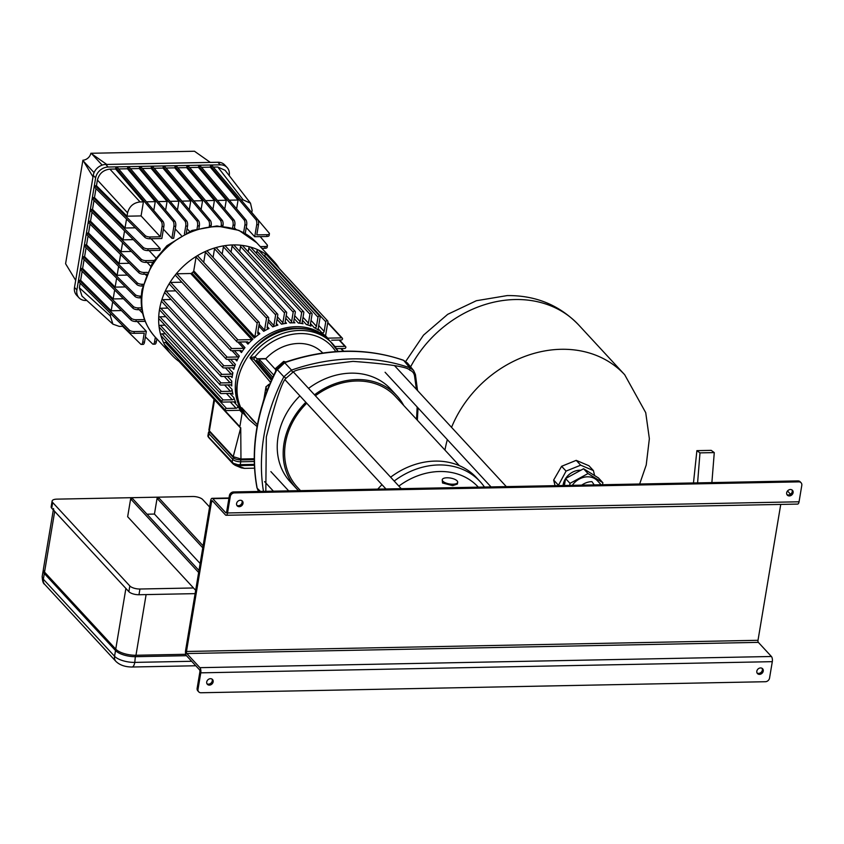 <?xml version="1.0" encoding="UTF-8"?>
<svg xmlns="http://www.w3.org/2000/svg" width="844" height="844" viewBox="0 0 844 844"><rect width="100%" height="100%" fill="white"/><g stroke="black" fill="none" stroke-linecap="round" stroke-linejoin="round"><path stroke-width="1.27" d="M298.565 490.67A68.375 56.717 -42.7 0 1 296.233 488.317L290.304 481.903A68.375 56.717 -42.7 0 1 299.905 395.857M308.566 388.388A68.375 56.717 -42.7 0 1 350.946 373.153A68.375 56.717 -42.7 0 1 390.719 389.095L396.659 395.509A68.375 56.717 -42.7 0 1 403.696 405.436M314.495 394.813A68.375 56.717 -42.7 0 1 356.875 379.568A68.375 56.717 -42.7 0 1 396.659 395.509M300.506 490.638L297.383 487.262A66.803 55.419 -42.7 0 1 306.72 403.232M315.392 395.773A66.803 55.419 -42.7 0 1 356.643 381.003A66.803 55.419 -42.7 0 1 395.509 396.574L459.347 465.656M296.233 488.317A68.375 56.717 -42.7 0 1 305.844 402.282M198.72 691.837L197.834 690.877A3.914 3.249 -42.7 0 1 197.137 688.293L198.023 689.253A3.914 3.249 137.3 0 0 198.72 691.837A3.914 3.249 137.3 0 0 200.999 692.755L765.381 681.72A3.914 3.249 137.3 0 0 769.549 678.08L772.302 661.664A3.914 1.593 -91.1 0 0 771.416 656.495L758.355 642.368A1.561 0.644 88.9 0 1 758.007 640.301L780.742 504.427M198.023 689.253L200.777 672.837A3.914 1.593 -91.1 0 0 199.891 667.667L186.83 653.541A1.561 0.644 88.9 0 1 186.482 651.473L211.559 501.589A1.561 0.644 88.9 0 1 212.129 500.661A1.561 0.644 88.9 0 1 212.393 500.798L225.443 514.924A3.914 1.593 -91.1 0 0 226.118 515.273L797.643 504.09A3.914 1.593 -91.1 0 0 799.057 501.79L801.8 485.374A3.914 3.249 137.3 0 0 801.104 482.789A3.914 3.249 137.3 0 0 798.825 481.871L797.939 480.911A3.914 3.249 -42.7 0 1 800.207 481.818L801.104 482.789M233.556 491.946L234.442 492.907A3.914 3.249 137.3 0 0 230.275 496.546L229.389 495.586A3.914 3.249 -42.7 0 1 233.556 491.946L797.939 480.911M790.427 489.509A3.524 2.922 137.3 0 0 787.093 491.598A3.524 2.922 137.3 0 0 787.304 495.111A3.524 2.922 137.3 0 0 789.351 495.934A3.524 2.922 137.3 0 0 792.685 493.835A3.524 2.922 137.3 0 0 792.474 490.322A3.524 2.922 137.3 0 0 790.427 489.509M791.967 489.91A3.524 2.922 -42.7 0 1 791.588 493.202A3.524 2.922 -42.7 0 1 788.465 494.964A3.524 2.922 -42.7 0 1 786.924 494.563M239.263 506.685A3.524 2.922 -42.7 0 1 237.206 505.862A3.524 2.922 -42.7 0 1 237.006 502.359A3.524 2.922 -42.7 0 1 240.329 500.26A3.524 2.922 -42.7 0 1 242.386 501.083A3.524 2.922 -42.7 0 1 242.587 504.596A3.524 2.922 -42.7 0 1 239.263 506.685M236.826 505.324A3.524 2.922 137.3 0 0 238.367 505.725A3.524 2.922 137.3 0 0 241.489 503.963A3.524 2.922 137.3 0 0 241.869 500.661M759.494 674.367A3.524 2.922 -42.7 0 1 757.448 673.544A3.524 2.922 -42.7 0 1 757.237 670.03A3.524 2.922 -42.7 0 1 760.571 667.942A3.524 2.922 -42.7 0 1 762.617 668.764A3.524 2.922 -42.7 0 1 762.828 672.267A3.524 2.922 -42.7 0 1 759.494 674.367M757.068 672.995A3.524 2.922 137.3 0 0 758.598 673.396A3.524 2.922 137.3 0 0 761.731 671.645A3.524 2.922 137.3 0 0 762.1 668.342M210.472 678.692A3.524 2.922 137.3 0 0 207.139 680.791A3.524 2.922 137.3 0 0 207.35 684.294A3.524 2.922 137.3 0 0 209.396 685.117A3.524 2.922 137.3 0 0 212.73 683.028A3.524 2.922 137.3 0 0 212.519 679.515A3.524 2.922 137.3 0 0 210.472 678.692M212.013 679.093A3.524 2.922 -42.7 0 1 211.633 682.395A3.524 2.922 -42.7 0 1 208.51 684.157A3.524 2.922 -42.7 0 1 206.97 683.756M790.533 494.257L787.515 490.986M226.118 515.273A3.914 1.593 -91.1 0 0 227.532 512.962L230.275 496.546M229.389 495.586L226.635 512.002A1.561 0.644 88.9 0 1 226.076 512.92A1.561 0.644 88.9 0 1 225.802 512.783L212.751 498.656A3.914 1.593 -91.1 0 0 212.076 498.319A3.914 1.593 -91.1 0 0 210.673 500.629L185.585 650.513A3.914 1.593 -91.1 0 0 186.471 655.683L199.532 669.809A1.561 0.644 88.9 0 1 199.88 671.877L197.137 688.293M234.442 492.907L798.825 481.871M258.507 224.673L256.724 224.704A3.914 1.593 -91.1 0 0 255.89 219.588L257.673 219.556A3.914 1.593 88.9 0 1 258.507 224.673L256.798 234.896L267.042 234.695A3.914 1.488 9.5 0 0 269.415 233.746A3.914 1.488 9.5 0 0 269.183 233.081L251.786 212.509M269.415 233.746L269.12 235.529A3.914 1.488 -170.5 0 1 266.746 236.489L254.719 236.721L256.724 224.704M267.442 245.562L267.137 247.345A3.914 1.488 -170.5 0 1 264.763 248.305L265.058 246.522A3.914 1.488 9.5 0 0 267.442 245.562A3.914 1.488 9.5 0 0 267.2 244.897L260.195 236.615M246.68 224.894L244.897 224.937A3.914 1.593 -91.1 0 0 244.053 219.82L245.847 219.788A3.914 1.593 88.9 0 1 246.68 224.894L245.235 233.535M234.843 225.126L233.06 225.169A3.914 1.593 -91.1 0 0 232.227 220.052L234.01 220.02A3.914 1.593 88.9 0 1 234.843 225.126L234.263 228.64M223.016 225.359L221.223 225.401A3.914 1.593 -91.1 0 0 220.389 220.284L222.183 220.242A3.914 1.593 88.9 0 1 223.016 225.359L222.858 226.276M189.278 209.776L190.755 200.946L162.966 168.083L163.177 166.838L164.96 166.795L210.346 220.474A3.914 1.593 88.9 0 1 211.179 225.591L211.084 226.15M211.179 225.591L209.396 225.633A3.914 1.593 -91.1 0 0 208.563 220.516L210.346 220.474M199.353 225.823L197.559 225.865A3.914 1.593 -91.1 0 0 196.726 220.748L151.34 167.07L153.123 167.028L198.519 220.706A3.914 1.593 88.9 0 1 199.353 225.823L198.941 228.249M187.516 226.055L185.733 226.087A3.914 1.593 -91.1 0 0 184.899 220.98L139.513 167.302L141.296 167.26L186.682 220.938A3.914 1.593 88.9 0 1 187.516 226.055L186.387 232.828M173.896 226.319A3.914 1.593 -91.1 0 0 173.062 221.212L127.676 167.534L129.459 167.492L174.845 221.17A3.914 1.593 88.9 0 1 175.689 226.287L173.674 238.303L171.891 238.335L173.896 226.319L175.689 226.287M163.852 226.519L162.069 226.551A3.914 1.593 -91.1 0 0 161.236 221.434L115.839 167.766L117.632 167.724L163.019 221.402A3.914 1.593 88.9 0 1 163.852 226.519L161.837 238.535L149.81 238.768A3.914 1.488 -170.5 0 1 144.809 237.291L94.908 187.558L95.203 185.775L96.459 185.743L127.011 216.201L127.571 212.846C129.332 206.379 133.5 202.739 140.072 201.938L143.417 201.874L141.075 215.916L127.011 216.201M144.809 237.291L145.115 235.508A3.914 1.488 9.5 0 0 150.116 236.985L149.81 238.768M142.836 249.117L143.132 247.324A3.914 1.488 9.5 0 0 148.133 248.811L147.837 250.594A3.914 1.488 -170.5 0 1 142.836 249.117L92.924 199.374L93.23 197.591L94.475 197.57L95.973 188.623M140.853 260.933L141.159 259.15A3.914 1.488 9.5 0 0 146.16 260.627L145.854 262.41A3.914 1.488 -170.5 0 1 140.853 260.933L90.952 211.2L91.247 209.417L92.502 209.386L94 200.439M138.88 272.76L139.176 270.966A3.914 1.488 9.5 0 0 144.176 272.454L143.881 274.237A3.914 1.488 -170.5 0 1 138.88 272.76L88.968 223.016L89.274 221.233L90.519 221.212L92.017 212.266M137.203 282.793A3.914 1.488 9.5 0 0 142.203 284.27L141.897 286.053A3.914 1.488 -170.5 0 1 136.897 284.576L137.203 282.793L87.291 233.06L86.995 234.843L136.897 284.576M141.212 297.869L139.925 297.879A3.914 1.488 -170.5 0 1 134.924 296.402L85.012 246.659L85.318 244.876L86.563 244.855L88.061 235.909M134.924 296.402L135.219 294.609A3.914 1.488 9.5 0 0 140.22 296.096L139.925 297.879M141.929 309.621L137.941 309.695A3.914 1.488 -170.5 0 1 132.941 308.218L83.039 258.486L83.334 256.703L84.59 256.671L86.088 247.725M132.941 308.218L133.246 306.435A3.914 1.488 9.5 0 0 138.247 307.912L137.941 309.695M145.2 321.342L135.968 321.522A3.914 1.488 -170.5 0 1 130.968 320.045L81.056 270.302L81.362 268.519L82.606 268.498L84.105 259.551M130.968 320.045L131.263 318.251A3.914 1.488 9.5 0 0 136.264 319.739L135.968 321.522M80.148 283.194L79.378 287.815L81.974 296.075L112.917 324.159L119.247 326.385L122.591 326.322L140.695 344.141A3.914 1.593 -91.1 0 0 141.317 344.426A3.914 1.593 -91.1 0 0 142.731 342.126L144.229 333.137L133.985 333.338A3.914 1.488 -170.5 0 1 128.984 331.861L79.083 282.128L79.378 280.345L80.634 280.313L82.132 271.367M128.984 331.861L129.29 330.078A3.914 1.488 9.5 0 0 134.291 331.555L133.985 333.338M137.234 321.49L146.318 331.323L144.514 342.084A3.914 1.593 88.9 0 1 143.111 344.394L141.317 344.426M156.34 341.852A3.914 1.593 88.9 0 1 154.937 344.162L153.154 344.194A3.914 1.593 -91.1 0 0 154.558 341.894L156.34 341.852L156.847 338.834M145.39 336.872L152.532 343.909A3.914 1.593 -91.1 0 0 153.154 344.194M129.29 330.078L79.378 280.345M131.263 318.251L81.362 268.519M133.246 306.435L83.334 256.703M135.219 294.609L85.318 244.876M145.115 235.508L95.203 185.775M255.89 219.588L210.504 165.909L210.293 167.165L238.082 200.017L236.605 208.858M257.673 219.556L212.287 165.878L210.504 165.909M143.132 247.324L93.23 197.591M244.053 219.82L198.667 166.141L198.456 167.386L226.245 200.25L224.768 209.09M245.847 219.788L200.461 166.11L198.667 166.141M141.159 259.15L91.247 209.417M232.227 220.052L186.84 166.373L186.63 167.618L214.418 200.482L212.941 209.323M234.01 220.02L188.623 166.342L186.84 166.373M139.176 270.966L89.274 221.233M220.389 220.284L175.003 166.606L174.792 167.85L202.581 200.714L201.104 209.544M222.183 220.242L176.786 166.574L175.003 166.606M163.177 166.838L208.563 220.516M145.147 274.205L146.096 275.239M147.12 262.389L150.506 266.05M149.103 250.562L155.845 257.863M127.676 167.534L127.465 168.779L155.254 201.642L153.777 210.472M163.409 229.167L171.891 238.335M185.733 226.087L184.446 233.767M139.513 167.302L139.302 168.547L167.091 201.41L165.603 210.24M175.246 228.935L181.27 235.455M197.559 225.865L197.074 228.766M151.34 167.07L151.129 168.315L178.917 201.178L177.44 210.008M187.073 228.703L189.583 231.414M209.396 225.633L209.28 226.319M221.223 225.401L221.107 226.118M233.06 225.169L232.564 228.133M244.897 224.937L243.61 232.606M234.4 227.774L235.624 229.093M246.237 227.542L254.719 236.721M151.076 238.746L160.16 248.569L159.864 250.351L147.837 250.594M139.207 309.674L142.689 313.43M155.338 337.199L154.558 341.894M127.391 275.102L117.116 275.302L118.614 266.356M116.641 278.172L115.143 287.129L125.418 286.918M114.657 289.998L113.159 298.945L123.435 298.744M112.685 301.814L111.186 310.771L121.462 310.56M238.082 200.017L229.283 200.197M226.245 200.25L217.446 200.429M214.418 200.482L205.619 200.661M202.581 200.714L193.782 200.893M190.755 200.946L181.945 201.115M178.917 201.178L170.119 201.347M167.091 201.41L158.282 201.579M155.254 201.642L146.455 201.811M126.526 219.071L125.028 228.017L135.304 227.817M124.553 230.887L123.055 239.844L133.331 239.633M122.57 242.713L121.072 251.66L131.347 251.459M120.597 254.529L119.099 263.486L88.546 233.028L87.291 233.06M129.375 263.275L119.099 263.486M265.058 246.522L260.268 246.617M264.763 248.305L261.883 248.358M110.701 313.641L110.321 315.899L112.917 324.159M122.591 326.322L122.718 325.615M141.075 215.916L160.349 236.784L150.116 236.985M162.069 226.551L160.349 236.784M115.839 167.766L115.639 169.011L143.417 201.874M213.321 167.101L217.805 167.017L225.095 170.298L250.51 203.204L243.22 199.922L241.11 199.965M251.776 212.572L252.134 210.409L250.51 203.204M88.546 233.028L90.044 224.082M96.459 185.743L97.408 180.036C99.17 173.569 103.337 169.929 109.91 169.127L115.639 169.011M118.666 168.948L127.465 168.779M130.504 168.716L139.302 168.547M142.33 168.494L151.129 168.315M154.167 168.262L162.966 168.083M165.994 168.03L174.792 167.85M177.831 167.798L186.63 167.618M189.657 167.566L198.456 167.386M201.494 167.334L210.293 167.165M86.563 244.855L117.116 275.302M146.318 331.323L134.291 331.555M80.634 280.313L111.186 310.771M144.514 319.57L136.264 319.739M82.606 268.498L113.159 298.945M160.16 248.569L148.133 248.811M94.475 197.57L125.028 228.017M153.977 260.479L146.16 260.627M92.502 209.386L123.055 239.844M147.31 272.39L144.176 272.454M90.519 221.212L121.072 251.66M152.785 262.273L145.854 262.41M143.174 284.249L142.203 284.27M146.529 274.184L143.881 274.237M141.665 307.849L138.247 307.912M84.59 256.671L115.143 287.129M141.296 296.075L140.22 296.096M142.752 286.042L141.897 286.053M146.993 514.207L154.441 514.059L157.068 498.35L159.21 498.308L203.109 545.804M195.66 590.304L127.655 516.718L130.641 498.867L132.782 498.825L198.984 570.46M157.068 498.35L202.771 547.809M154.441 514.059L200.144 563.507M130.641 498.867L198.646 572.464M565.628 478.506A15.656 12.987 -42.7 0 1 579.828 470.213A15.656 12.987 -42.7 0 1 580.841 470.235M563.043 485.5A15.656 12.987 -42.7 0 1 565.543 478.643M594.64 475.573L593.395 470.562L580.672 465.181L566.06 471.1L558.285 485.595M593.395 470.562L588.943 465.751L576.22 460.36L561.608 466.289L553.653 480.057L555.057 485.659M553.653 480.057L558.106 484.867M576.22 460.36L580.672 465.181M561.608 466.289L566.06 471.1M564.404 485.479L565.564 478.548L583.573 468.747L598.428 477.904L602.869 482.715L602.542 484.73M601.128 484.762L597.499 480.827A17.218 14.285 137.3 0 0 572.274 485.321M569.679 485.374L570.006 483.359L588.025 473.558L602.869 482.715M570.006 483.359L565.564 478.548M588.025 473.558L583.573 468.747M581.716 485.142A17.218 14.285 137.3 0 1 591.929 481.629L594.197 484.889M229.178 175.584L229.22 175.33A11.742 9.738 137.3 0 0 227.131 167.566A11.742 9.738 137.3 0 0 220.295 164.833L108.137 167.028A11.742 9.738 137.3 0 0 95.625 177.936L76.878 289.998A11.742 9.738 137.3 0 0 78.967 297.753A11.742 9.738 137.3 0 0 85.803 300.496L86.816 300.475M95.625 177.936L93.251 175.373A11.742 9.738 -42.7 0 1 105.764 164.453L108.137 167.028M220.295 164.833L217.921 162.259A11.742 9.738 -42.7 0 1 224.757 165.002L227.131 167.566M78.967 297.753L76.593 295.189A11.742 9.738 -42.7 0 1 74.504 287.424L76.878 289.998M93.009 176.86L82.902 160.223L65.589 263.729L75.686 280.345M210.325 162.407L194.479 151.245L90.878 153.27L106.745 164.432M82.902 160.223A7.828 6.488 137.3 0 0 90.878 153.27M93.251 175.373L74.504 287.424M217.921 162.259L105.764 164.453M260.437 491.419L257.177 488.243L258.475 491.461L257.177 488.243A196.188 162.755 137.3 0 1 256.956 429.016A196.188 162.755 137.3 0 1 277.064 369.398L283.858 376.783L291.518 370.105L284.702 362.73L278.056 369.081M265.818 491.313L266.324 436.949C275.693 400.583 282.286 381.003 286.105 378.186L292.625 372.499C294.271 369.493 314.401 365.779 353.035 361.38C388.725 363.964 407.663 366.908 409.867 370.21C412.347 371.107 413.898 372.932 414.509 375.675L416.419 389.348M284.744 362.709A196.188 162.755 137.3 0 1 403.664 360.399L407.336 362.931L403.664 360.399L409.804 367.794L413.476 370.326L415.417 374.514L413.592 370.453M417.147 406.966L416.546 419.341M268.708 384.421L265.965 387.016A2.353 0.897 -170.5 0 1 265.965 386.879L265.965 386.879A2.353 0.897 -170.5 0 1 266.008 386.763M263.95 398.906L262.305 404.825M257.431 424.764L243.167 409.234M247.303 417.717C218.153 388.535 253.221 326.828 297.278 328.305C310.55 328.189 321.49 332.483 330.12 341.176A56.39 46.779 137.3 0 0 297.805 328.569A56.39 46.779 137.3 0 0 244.686 361.686A56.39 46.779 137.3 0 0 247.303 417.717L249.054 419.679A56.442 46.821 -42.7 0 1 241.753 407.715L244.19 410.458M271.42 380.296L253.886 359.375L250.067 357.909L270.513 382.364M250.067 357.909L254.73 356.812L253.886 359.375L256.449 361.432L257.209 358.774A2.342 0.96 -91.1 0 0 257.715 361.844L272.084 378.819M272.791 377.279L259.424 361.802A2.342 0.96 88.9 0 1 258.876 358.995L273.794 375.137M275.587 369.556L265.712 358.858L258.876 358.995M265.712 358.858L265.944 358.605A42.063 34.899 137.3 0 1 322.735 353.024M257.167 358.763L257.03 361.738L259.424 361.802M257.125 358.742L254.888 356.949A2.342 1.298 -51.4 0 0 254.202 359.639M335.785 351.621A54.09 44.869 -42.7 0 0 254.888 356.949L254.73 356.812M276.505 369.64L275.492 368.533L275.756 371.138M284.565 362.392L283.658 361.401L275.492 368.533M285.81 361.96L283.658 361.401M693.473 482.947L696.891 450.643L711.186 450.358L714.277 452.595L699.982 452.88L697.598 482.873M696.891 450.643L699.982 452.88M714.277 452.595L711.882 482.589M186.482 655.693L135.726 656.685A15.656 5.961 -170.5 0 1 115.512 650.545L44.31 573.509A15.656 5.961 -170.5 0 1 43.16 570.649A15.656 5.961 -170.5 0 1 43.392 569.953M240.951 410.701A1.561 1.298 137.3 0 0 240.002 410.289L226.129 410.564A1.171 0.971 -42.7 0 1 226.487 408.422L236.088 408.232A1.561 1.298 137.3 0 0 237.607 405.922A56.358 46.747 137.3 0 0 240.951 410.701L240.867 410.606M225.443 410.289L164.327 344.162A1.171 0.971 -42.7 0 1 165.371 342.295L167.091 342.263M235.792 402.504A1.561 1.298 137.3 0 0 234.695 401.86L222.816 402.092A1.171 0.971 -42.7 0 1 223.175 399.95L232.258 399.771A1.561 1.298 137.3 0 0 233.893 397.693A56.358 46.747 137.3 0 0 235.792 402.504L235.339 402.018M222.13 401.818L161.025 335.69A1.171 0.971 -42.7 0 1 162.059 333.823L165.371 333.76M232.923 394.253A1.561 1.298 137.3 0 0 231.752 393.378L221.086 393.589A1.171 0.971 -42.7 0 1 221.445 391.447L230.391 391.268A1.561 1.298 137.3 0 0 232.068 389.422A56.358 46.747 137.3 0 0 232.923 394.253L232.174 393.441M220.411 393.315L159.294 327.187A1.171 0.971 -42.7 0 1 160.339 325.32L164.981 325.235M230.887 376.318L221.55 376.508A1.171 0.971 -42.7 0 1 221.898 374.367L231.245 374.177A1.561 1.298 137.3 0 0 232.902 372.795A56.358 46.747 137.3 0 0 232.438 375.221A56.358 46.747 137.3 0 0 232.089 377.658A1.561 1.298 137.3 0 0 230.887 376.318M334.899 346.546L344.943 346.346A1.171 0.971 -42.7 0 1 344.584 348.488L336.397 348.646M327.156 338.022A1.561 1.298 137.3 0 0 327.757 338.149L341.63 337.874A1.171 0.971 -42.7 0 1 341.271 340.016L331.671 340.206M240.129 459.79A1.561 0.644 -91.1 0 0 240.392 459.927A1.561 0.644 -91.1 0 0 240.962 458.999L240.74 427.75A1.171 0.971 -42.7 0 1 239.844 426.695L242.165 412.843A1.561 1.298 137.3 0 0 241.901 411.819A56.358 46.747 137.3 0 0 242.492 412.473L246.047 416.324A56.358 46.747 137.3 0 1 236.003 379.072A56.358 46.747 137.3 0 1 274.827 331.344A56.358 46.747 137.3 0 1 328.822 339.815L329.371 340.427A56.358 46.747 137.3 0 0 328.822 339.815L325.267 335.965A56.358 46.747 137.3 0 0 321.68 332.557A1.561 1.298 137.3 0 0 324.159 331.365L325.763 321.786A1.171 0.971 -42.7 0 1 327.905 321.743L325.584 335.596A1.561 1.298 137.3 0 0 325.773 336.524M264.52 256.449L264.647 255.658A1.171 0.971 -42.7 0 1 266.588 254.835L327.694 320.963M318.146 329.033A1.561 1.298 137.3 0 0 318.61 330.226A56.358 46.747 137.3 0 0 314.19 327.609A1.561 1.298 137.3 0 0 316.468 326.29L317.988 317.207A1.171 0.971 -42.7 0 1 320.129 317.165L318.146 329.033M256.47 253.464L256.871 251.079A1.171 0.971 -42.7 0 1 258.802 250.267L319.918 316.394M310.297 324.824A1.561 1.298 137.3 0 0 310.972 326.132A56.358 46.747 137.3 0 0 306.393 324.56A1.561 1.298 137.3 0 0 308.44 323.157L309.938 314.221A1.171 0.971 -42.7 0 1 312.08 314.179L310.297 324.824M248.199 251.807L248.822 248.094A1.171 0.971 -42.7 0 1 250.763 247.281L311.869 313.398M302.163 322.387A1.561 1.298 137.3 0 0 303.059 323.758A56.358 46.747 137.3 0 0 298.333 323.052A1.561 1.298 137.3 0 0 300.158 321.606L301.667 312.575A1.171 0.971 -42.7 0 1 303.819 312.533L302.163 322.387M239.728 251.385L240.561 246.448A1.171 0.971 -42.7 0 1 242.492 245.625L303.608 311.752M293.775 321.437A1.561 1.298 137.3 0 0 294.904 322.841A56.358 46.747 137.3 0 0 290.03 322.935A1.561 1.298 137.3 0 0 291.634 321.48L293.195 312.143A1.171 0.971 -42.7 0 1 295.337 312.101L293.775 321.437M231.056 252.145L232.079 246.015A1.171 0.971 -42.7 0 1 234.02 245.203L295.126 311.331M285.156 321.902A1.561 1.298 137.3 0 0 286.517 323.284A56.358 46.747 137.3 0 0 281.516 324.18A1.561 1.298 137.3 0 0 282.877 322.767L284.523 312.902A1.171 0.971 -42.7 0 1 286.665 312.86L285.156 321.902M222.183 254.128L223.407 246.786A1.171 0.971 -42.7 0 1 225.348 245.963L286.454 312.09M276.294 323.779A1.561 1.298 137.3 0 0 277.887 325.119A56.358 46.747 137.3 0 0 272.749 326.881A1.561 1.298 137.3 0 0 273.867 325.541L275.65 314.886A1.171 0.971 -42.7 0 1 277.792 314.844L276.294 323.779M213.078 257.452L214.534 248.769A1.171 0.971 -42.7 0 1 216.465 247.946L277.581 314.073M267.168 327.25A1.561 1.298 137.3 0 0 269.014 328.495A56.358 46.747 137.3 0 0 263.697 331.302A1.561 1.298 137.3 0 0 264.562 330.078L266.546 318.209A1.171 0.971 -42.7 0 1 268.687 318.167L267.168 327.25M203.71 262.357L205.43 252.092A1.171 0.971 -42.7 0 1 207.371 251.269L268.476 317.397M257.715 332.673A1.561 1.298 137.3 0 0 259.815 333.76A56.358 46.747 137.3 0 0 254.255 338.022A1.561 1.298 137.3 0 0 254.856 336.988L257.177 323.125A1.171 0.971 -42.7 0 1 259.319 323.083L257.715 332.673M254.856 336.988L193.751 270.861L196.072 256.998A1.171 0.971 -42.7 0 1 198.002 256.175L259.119 322.303M193.751 270.861A1.561 1.298 -42.7 0 1 193.139 271.895A56.358 46.747 137.3 0 0 191.81 273.055A1.561 1.298 -42.7 0 1 190.712 273.509L176.839 273.783A1.171 0.971 -42.7 0 0 175.868 274.279A69.271 57.466 -42.7 0 1 196.694 256.091A69.271 57.466 -42.7 0 1 206.221 251.101A69.271 57.466 -42.7 0 1 215.484 247.725A69.271 57.466 -42.7 0 1 224.515 245.699A69.271 57.466 -42.7 0 1 233.334 244.929A69.271 57.466 -42.7 0 1 241.954 245.361A69.271 57.466 -42.7 0 1 250.362 247.039A69.271 57.466 -42.7 0 1 258.549 250.077A69.271 57.466 -42.7 0 1 266.461 254.73A69.271 57.466 -42.7 0 1 273.635 261.081A69.271 57.466 -42.7 0 1 279.353 268.656M251.828 339.636A1.561 1.298 137.3 0 0 252.926 339.183A56.358 46.747 137.3 0 0 247.946 344.12A1.561 1.298 137.3 0 0 247.197 341.852L237.597 342.042A1.171 0.971 -42.7 0 1 237.955 339.9L251.828 339.636L190.712 273.509M236.911 341.767L175.795 275.65A1.171 0.971 -42.7 0 1 175.868 274.279A69.271 57.466 -42.7 0 0 169.581 283.078A1.171 0.971 -42.7 0 1 170.657 282.434L181.871 282.212M243.652 348.329A1.561 1.298 137.3 0 0 244.971 347.644A56.358 46.747 137.3 0 0 241.447 352.549A1.561 1.298 137.3 0 0 240.508 350.524L231.414 350.703A1.171 0.971 -42.7 0 1 231.773 348.561L243.652 348.329L237.839 342.042M230.728 350.429L169.623 284.301A1.171 0.971 -42.7 0 1 169.581 283.078A69.271 57.466 -42.7 0 0 164.907 291.855A1.171 0.971 -42.7 0 1 166.068 291.064L175.689 290.874M237.839 356.98A1.561 1.298 137.3 0 0 239.316 356.052A56.358 46.747 137.3 0 0 236.837 360.947A1.561 1.298 137.3 0 0 235.771 359.154L226.825 359.333A1.171 0.971 -42.7 0 1 227.184 357.191L237.839 356.98L232.026 350.693M226.139 359.059L165.023 292.931A1.171 0.971 -42.7 0 1 164.907 291.855A69.271 57.466 -42.7 0 0 161.605 300.612A1.171 0.971 -42.7 0 1 162.818 299.662L171.1 299.504M233.799 365.6A1.561 1.298 137.3 0 0 235.381 364.439A56.358 46.747 137.3 0 0 233.767 369.313A1.561 1.298 137.3 0 0 232.617 367.752L223.576 367.931A1.171 0.971 -42.7 0 1 223.934 365.79L233.799 365.6L227.985 359.301M222.89 367.657L161.774 301.53A1.171 0.971 -42.7 0 1 161.605 300.612A69.271 57.466 -42.7 0 0 159.537 309.326A1.171 0.971 -42.7 0 1 160.793 308.239L167.85 308.102M179.065 361.454A1.171 0.971 -42.7 0 1 178.738 360.578L178.854 359.871M254.266 458.746L240.962 458.999L233.218 456.657L240.74 427.75M207.93 435.768A1.561 1.54 163 0 0 207.983 436.432L233.44 463.356A1.561 0.791 132.6 0 0 233.482 464.242A1.561 0.791 132.6 0 0 233.545 464.295L244.517 468.357L241.384 467.882L244.422 468.378A1.561 0.644 -91.1 0 0 244.517 468.357L254.571 468.167L244.422 468.378A1.561 0.644 -91.1 0 1 244.327 468.367M207.983 436.432L208.721 437.561A1.561 1.298 137.3 0 0 208.879 437.698L232.322 463.071M233.545 464.295L232.606 463.377A1.561 1.298 137.3 0 1 232.448 463.24L208.721 437.561A1.561 1.298 137.3 0 1 208.436 436.527L208.922 433.647L232.649 459.326L232.174 462.206A1.561 1.298 137.3 0 0 232.448 463.24L235.043 465.234L241.384 467.882M233.44 463.356L237.924 464.717L238.04 465.656L254.424 465.276M237.924 464.717L240.255 464.654A1.561 0.644 88.9 0 1 239.802 465.561M220.864 376.234L159.748 310.107A1.171 0.971 -42.7 0 1 159.537 309.326A69.271 57.466 -42.7 0 0 158.683 318.03A1.171 0.971 -42.7 0 1 159.949 316.795L165.825 316.679M179.002 361.411A69.271 57.466 -42.7 0 1 171.891 355.113A69.271 57.466 -42.7 0 1 164.2 343.972A69.271 57.466 -42.7 0 1 160.835 335.353A69.271 57.466 -42.7 0 1 159.073 326.712A69.271 57.466 -42.7 0 1 158.683 318.03A1.171 0.971 -42.7 0 0 158.915 318.663L220.02 384.78A1.171 0.971 -42.7 0 1 221.065 382.912L230.106 382.743A1.561 1.298 137.3 0 0 231.794 381.119A56.358 46.747 137.3 0 0 231.783 385.972A1.561 1.298 137.3 0 0 230.57 384.864L220.706 385.054A1.171 0.971 -42.7 0 1 220.02 384.78M185.775 654.29L135.968 655.26A15.656 5.961 -170.5 0 1 115.744 649.12L44.542 572.084A15.656 5.961 -170.5 0 1 43.392 569.215L53.32 509.924M53.552 508.552A15.656 5.961 9.5 0 0 54.702 511.411L44.542 572.084M115.744 649.12L125.893 588.447L54.702 511.411M138.975 594.735A7.828 2.986 -170.5 0 1 128.868 591.665L129.818 585.947A7.828 2.986 9.5 0 0 139.935 589.017L138.975 594.735L195.112 593.638L146.117 594.587L135.968 655.26M51.727 508.204A7.828 2.986 -170.5 0 1 51.157 506.769L52.106 501.062A7.828 2.986 9.5 0 0 52.687 502.496L51.727 508.204L128.868 591.665M209.607 507.012L202.708 499.564A7.828 2.986 9.5 0 0 192.601 496.494L56.864 499.142A7.828 2.986 9.5 0 0 52.106 501.062M129.818 585.947L52.687 502.496M193.508 587.973L139.935 589.017M442.815 481.143A7.828 2.986 9.5 0 0 451.223 484.161A7.828 2.986 9.5 0 0 457.68 482.293A7.828 2.986 9.5 0 0 457.1 480.858A7.828 2.986 9.5 0 0 448.691 477.841A7.828 2.986 9.5 0 0 442.235 479.708A7.828 2.986 9.5 0 0 442.815 481.143M442.235 479.708L442.509 482.99L452.69 485.638L457.385 484.066L457.68 482.293M478.316 487.157L478.115 486.935A66.138 54.871 137.3 0 0 439.629 471.511A66.138 54.871 137.3 0 0 398.864 486.091M484.456 487.041A71.223 59.091 137.3 0 0 480.067 481.555A71.223 59.091 137.3 0 0 438.627 464.949A71.223 59.091 137.3 0 0 394.19 481.038M480.067 481.555L476.512 477.704A71.223 59.091 137.3 0 0 435.071 461.098A71.223 59.091 137.3 0 0 390.635 477.187M381.984 484.667A71.223 59.091 137.3 0 0 377.796 489.119M257.209 358.774L265.944 358.605M212.751 498.656L228.924 498.34M225.802 512.783L226.34 512.772M227.532 512.962L799.057 501.79M211.559 501.589L213.089 501.558M186.482 651.473L758.007 640.301M186.83 653.541L758.355 642.368M199.891 667.667L771.416 656.495M200.777 672.837L772.302 661.664M266.746 236.489L267.042 234.695M196.726 220.748L198.519 220.706M184.899 220.98L186.682 220.938M173.062 221.212L174.845 221.17M161.236 221.434L163.019 221.402M142.731 342.126L144.514 342.084M243.22 199.922L217.805 167.017M127.571 212.846L97.408 180.036M109.91 169.127L140.072 201.938M79.378 287.815L110.321 315.899M451.551 427.359A109.192 90.582 -42.7 0 1 561.176 349.289A109.192 90.582 -42.7 0 1 624.697 374.747L578.71 324.993A109.192 90.582 -42.7 0 0 515.188 299.536A109.192 90.582 -42.7 0 0 410.595 366.855M444.967 450.095A109.192 90.582 -42.7 0 1 447.341 439.64M94.064 172.64L83.503 161.225M91.848 153.946L102.166 165.107M263.455 491.356A195.745 162.375 -42.7 0 1 263.887 436.074A195.745 162.375 -42.7 0 1 283.858 376.783L286.105 378.186M250.088 357.867A56.442 46.821 -42.7 0 1 299.599 330.447A56.442 46.821 -42.7 0 1 331.935 343.075A56.442 46.821 -42.7 0 1 338.075 351.473L330.12 341.176M409.867 370.21L409.804 367.794A195.745 162.375 -42.7 0 0 291.518 370.105L292.625 372.499M415.269 374.219L414.509 375.675M266.957 391.12L265.965 387.016L263.782 400.13M255.521 422.802A54.09 44.869 -42.7 0 1 249.096 415.807M284.681 362.698L284.28 362.487C326.174 348.182 365.874 347.422 403.379 360.198L403.021 360.177M257.04 487.505L256.987 487.895C253.443 468.747 253.369 448.966 256.755 428.562C260.195 408.179 266.894 388.314 276.853 368.965L284.28 362.487M257.03 361.738L271.757 379.526M44.743 584.396C43.213 583.689 42.358 581.01 42.2 576.357A15.656 5.961 9.5 0 0 43.35 579.216A7.828 6.488 -42.7 0 0 44.743 584.396L115.945 661.432A7.828 6.488 -42.7 0 1 114.552 656.252L115.512 650.545L116.409 649.764M45.165 572.759L44.31 573.509L43.35 579.216L114.552 656.252A15.656 5.961 9.5 0 0 134.776 662.392A7.828 3.197 88.9 0 1 131.959 667.013L195.797 665.768M191.651 661.285L134.776 662.392L135.483 655.271M226.487 408.422L165.371 342.295M236.088 408.232L230.275 401.944M237.607 405.922L233.862 401.871M223.175 399.95L162.059 333.823M232.258 399.771L226.445 393.483M233.893 397.693L229.937 393.409M221.445 391.447L160.339 325.32M230.391 391.268L224.578 384.98M232.068 389.422L227.912 384.917M343.318 351.231L340.849 348.561M344.943 346.346L339.13 340.058M327.757 338.149L325.573 335.785M341.63 337.874L327.725 322.83M325.763 321.786L264.647 255.658M324.159 331.365L318.737 325.499M321.68 332.557L318.188 328.77M317.988 317.207L256.871 251.079M316.468 326.29L311.035 320.414M314.19 327.609L310.508 323.621M310.972 326.132L310.339 325.446M309.938 314.221L248.822 248.094M308.44 323.157L303.017 317.281M306.393 324.56L302.5 320.361M303.059 323.758L302.152 322.777M301.667 312.575L240.561 246.448M300.158 321.606L294.735 315.73M298.333 323.052L294.25 318.642M294.904 322.841L293.765 321.606M293.195 312.143L232.079 246.015M291.634 321.48L286.211 315.614M290.03 322.935L285.757 318.304M286.517 323.284L285.166 321.828M284.523 312.902L223.407 246.786M282.877 322.767L277.444 316.89M281.516 324.18L277.043 319.338M277.887 325.119L276.347 323.452M275.65 314.886L214.534 248.769M273.867 325.541L268.434 319.665M272.749 326.881L268.075 321.828M269.014 328.495L267.274 326.617M266.546 318.209L205.43 252.092M264.562 330.078L259.14 324.212M263.697 331.302L258.834 326.037M259.815 333.76L257.884 331.671M257.177 323.125L196.072 256.998M254.255 338.022L193.139 271.895M252.926 339.183L191.81 273.055M237.955 339.9L176.839 273.783M244.971 347.644L239.759 341.999M231.773 348.561L170.657 282.434M239.316 356.052L234.315 350.64M227.184 357.191L166.068 291.064M235.381 364.439L230.591 359.259M223.934 365.79L162.818 299.662M241.901 411.819L240.624 410.427M242.165 412.843L239.812 410.3M239.844 426.695L178.738 360.578M254.276 459.653L240.392 459.927C236.679 459.6 234.379 458.851 233.503 457.691L233.503 457.691A1.561 1.298 -42.7 0 1 233.218 456.657L209.386 430.862L214.566 399.898M233.503 457.691L209.66 431.896A1.561 1.298 -42.7 0 1 209.386 430.862A6.267 2.384 -170.5 0 1 208.922 429.723L214.017 399.296M207.93 435.652L208.457 432.497A6.267 2.384 9.5 0 0 208.922 433.647A1.488 1.234 137.3 0 1 210.072 432.339M240.487 459.927A1.488 0.612 88.9 0 1 240.74 461.784L240.255 464.654L254.392 464.379M233.83 458.007A1.488 1.234 137.3 0 0 232.649 459.326A6.267 2.384 -170.5 0 0 240.74 461.784L254.308 461.52M247.946 344.12L245.878 341.883M241.447 352.549L239.58 350.545M236.837 360.947L235.191 359.164M233.767 369.313L232.332 367.762M232.902 372.795L228.323 367.836M231.245 374.177L225.432 367.889M221.898 374.367L160.793 308.239M256.724 242.777A69.271 57.466 137.3 0 0 190.354 232.353A69.271 57.466 137.3 0 0 142.625 291.032A69.271 57.466 137.3 0 0 154.98 336.819C143.533 323.811 139.228 308.071 142.056 289.597L152.5 262.727L166.912 245.741L191.968 230.475L216.95 225.939L238.957 230.38L256.724 242.777L273.635 261.081M231.783 385.972L230.771 384.875M221.065 382.912L159.949 316.795M230.106 382.743L224.293 376.456M231.794 381.119L227.416 376.392M232.089 377.658L230.855 376.318M212.076 498.319L228.988 497.981M578.71 324.993C559.509 305.117 535.687 295.305 507.233 295.579L476.354 300.728L447.71 314.327L423.54 335.11L405.721 361.422M624.697 374.747L645.723 412.663L649.363 438.69L646.219 465.033L639.657 484.002M264.605 481.65L273.393 491.166M270.882 471.606L288.68 490.87M415.417 374.514L417.537 390.561M418.044 407.937L417.337 420.196M263.718 400.299L266.018 386.647L269.732 384.189M257.409 424.87L242.407 408.517M249.054 419.679L257.103 426.589M413.476 370.326L407.336 362.931M131.959 667.013C125.102 666.95 119.764 665.093 115.945 661.432M42.2 576.357L43.16 570.649M394.591 365.726L506.316 486.608M385.086 372.267L491.029 486.914M246.047 416.324L246.606 416.915M240.055 427.475L178.949 361.348M209.66 431.896L208.922 429.723M209.175 431.2L208.457 432.497M171.891 355.113L154.98 336.819M342.305 338.149L327.788 322.44M345.618 346.62L339.552 340.048M343.74 351.22L341.271 348.551M285.209 379.958L385.951 488.961M293.575 372.172L401.238 488.665"/></g></svg>
